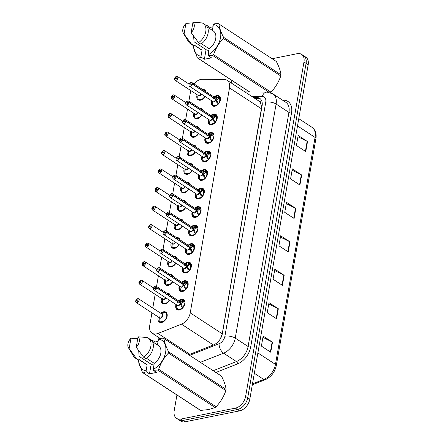 <?xml version="1.0" encoding="UTF-8"?>
<svg xmlns="http://www.w3.org/2000/svg" width="444" height="444" viewBox="0 0 444 444"><rect width="100%" height="100%" fill="white"/><g stroke="black" fill="none" stroke-linecap="round" stroke-linejoin="round"><path stroke-width="0.67" d="M210.817 115.529A5.95 3.935 123.1 0 1 213.581 114.041A5.95 3.935 123.1 0 1 215.901 114.408A5.95 3.935 123.1 0 1 216.733 120.041A5.95 3.935 123.1 0 1 211.716 124.742A5.95 3.935 123.1 0 1 209.396 124.376A5.95 3.935 123.1 0 1 208.375 119.264M207.581 134.055A5.95 3.935 123.1 0 1 210.351 132.567A5.95 3.935 123.1 0 1 212.67 132.934A5.95 3.935 123.1 0 1 213.497 138.567A5.95 3.935 123.1 0 1 208.48 143.268A5.95 3.935 123.1 0 1 206.166 142.901A5.95 3.935 123.1 0 1 205.139 137.79M204.351 152.581A5.95 3.935 123.1 0 1 207.115 151.093A5.95 3.935 123.1 0 1 209.435 151.459A5.95 3.935 123.1 0 1 210.267 157.087A5.95 3.935 123.1 0 1 205.25 161.794A5.95 3.935 123.1 0 1 202.93 161.422A5.95 3.935 123.1 0 1 201.909 156.316M201.115 171.107A5.95 3.935 123.1 0 1 203.885 169.619A5.95 3.935 123.1 0 1 206.205 169.985A5.95 3.935 123.1 0 1 207.032 175.613A5.95 3.935 123.1 0 1 202.014 180.32A5.95 3.935 123.1 0 1 199.695 179.948A5.95 3.935 123.1 0 1 198.673 174.842M197.88 189.632A5.95 3.935 123.1 0 1 200.649 188.145A5.95 3.935 123.1 0 1 202.969 188.511A5.95 3.935 123.1 0 1 203.802 194.139A5.95 3.935 123.1 0 1 198.784 198.845A5.95 3.935 123.1 0 1 196.464 198.474A5.95 3.935 123.1 0 1 195.443 193.368M194.65 208.153A5.95 3.935 123.1 0 1 197.419 206.665A5.95 3.935 123.1 0 1 199.739 207.037A5.95 3.935 123.1 0 1 200.566 212.665A5.95 3.935 123.1 0 1 195.549 217.371A5.95 3.935 123.1 0 1 193.229 216.999A5.95 3.935 123.1 0 1 192.208 211.893M191.414 226.679A5.95 3.935 123.1 0 1 194.183 225.191A5.95 3.935 123.1 0 1 196.503 225.563A5.95 3.935 123.1 0 1 197.336 231.191A5.95 3.935 123.1 0 1 192.319 235.892A5.95 3.935 123.1 0 1 189.999 235.525A5.95 3.935 123.1 0 1 188.978 230.419M188.184 245.205A5.95 3.935 123.1 0 1 190.953 243.717A5.95 3.935 123.1 0 1 193.268 244.089A5.95 3.935 123.1 0 1 194.1 249.717A5.95 3.935 123.1 0 1 189.083 254.418A5.95 3.935 123.1 0 1 186.763 254.051A5.95 3.935 123.1 0 1 185.742 248.945M184.948 263.73A5.95 3.935 123.1 0 1 187.718 262.243A5.95 3.935 123.1 0 1 190.038 262.615A5.95 3.935 123.1 0 1 190.864 268.243A5.95 3.935 123.1 0 1 185.847 272.943A5.95 3.935 123.1 0 1 183.533 272.577A5.95 3.935 123.1 0 1 182.512 267.471M181.718 282.256A5.95 3.935 123.1 0 1 184.482 280.769A5.95 3.935 123.1 0 1 186.802 281.135A5.95 3.935 123.1 0 1 187.634 286.769A5.95 3.935 123.1 0 1 182.617 291.469A5.95 3.935 123.1 0 1 180.297 291.103A5.95 3.935 123.1 0 1 179.276 285.991M178.482 300.782A5.95 3.935 123.1 0 1 181.252 299.295A5.95 3.935 123.1 0 1 183.572 299.661A5.95 3.935 123.1 0 1 184.399 305.294A5.95 3.935 123.1 0 1 179.382 309.995A5.95 3.935 123.1 0 1 177.062 309.629A5.95 3.935 123.1 0 1 176.04 304.517M214.047 97.003A5.95 3.935 123.1 0 1 216.816 95.516A5.95 3.935 123.1 0 1 219.136 95.882A5.95 3.935 123.1 0 1 219.963 101.515A5.95 3.935 123.1 0 1 214.952 106.216A5.95 3.935 123.1 0 1 212.632 105.85A5.95 3.935 123.1 0 1 211.61 100.738M199.251 107.981A5.95 3.935 123.1 0 1 201.421 108.375A5.95 3.935 123.1 0 1 202.653 110.201M201.787 114.963A5.95 3.935 123.1 0 1 197.23 118.709A5.95 3.935 123.1 0 1 194.91 118.337A5.95 3.935 123.1 0 1 193.889 113.231M196.02 126.507A5.95 3.935 123.1 0 1 198.185 126.901A5.95 3.935 123.1 0 1 199.423 128.727M198.557 133.489A5.95 3.935 123.1 0 1 194 137.235A5.95 3.935 123.1 0 1 191.68 136.863A5.95 3.935 123.1 0 1 190.659 131.757M192.785 145.027A5.95 3.935 123.1 0 1 194.955 145.427A5.95 3.935 123.1 0 1 196.187 147.253M195.321 152.014A5.95 3.935 123.1 0 1 190.765 155.755A5.95 3.935 123.1 0 1 188.445 155.389A5.95 3.935 123.1 0 1 187.424 150.283M189.555 163.553A5.95 3.935 123.1 0 1 191.719 163.953A5.95 3.935 123.1 0 1 192.951 165.773M192.091 170.54A5.95 3.935 123.1 0 1 187.535 174.281A5.95 3.935 123.1 0 1 185.215 173.915A5.95 3.935 123.1 0 1 184.193 168.809M186.319 182.079A5.95 3.935 123.1 0 1 188.489 182.478A5.95 3.935 123.1 0 1 189.721 184.299M188.855 189.066A5.95 3.935 123.1 0 1 184.299 192.807A5.95 3.935 123.1 0 1 181.979 192.441A5.95 3.935 123.1 0 1 180.958 187.335M183.083 200.605A5.95 3.935 123.1 0 1 185.253 200.999A5.95 3.935 123.1 0 1 186.486 202.825M185.625 207.592A5.95 3.935 123.1 0 1 181.069 211.333A5.95 3.935 123.1 0 1 178.749 210.967A5.95 3.935 123.1 0 1 177.728 205.855M179.853 219.131A5.95 3.935 123.1 0 1 182.018 219.525A5.95 3.935 123.1 0 1 183.255 221.351M182.39 226.118A5.95 3.935 123.1 0 1 177.833 229.859A5.95 3.935 123.1 0 1 175.513 229.493A5.95 3.935 123.1 0 1 174.492 224.381M176.618 237.657A5.95 3.935 123.1 0 1 178.788 238.051A5.95 3.935 123.1 0 1 180.02 239.877M179.154 244.644A5.95 3.935 123.1 0 1 174.597 248.385A5.95 3.935 123.1 0 1 172.283 248.018A5.95 3.935 123.1 0 1 171.262 242.907M173.388 256.182A5.95 3.935 123.1 0 1 175.552 256.577A5.95 3.935 123.1 0 1 176.79 258.402M175.924 263.17A5.95 3.935 123.1 0 1 171.367 266.911A5.95 3.935 123.1 0 1 169.047 266.544A5.95 3.935 123.1 0 1 168.026 261.433M170.152 274.708A5.95 3.935 123.1 0 1 172.322 275.102A5.95 3.935 123.1 0 1 173.554 276.928M172.688 281.696A5.95 3.935 123.1 0 1 168.132 285.437A5.95 3.935 123.1 0 1 165.812 285.07A5.95 3.935 123.1 0 1 164.791 279.959M166.922 293.234A5.95 3.935 123.1 0 1 169.086 293.628A5.95 3.935 123.1 0 1 170.318 295.454M169.458 300.222A5.95 3.935 123.1 0 1 164.902 303.962A5.95 3.935 123.1 0 1 162.582 303.591A5.95 3.935 123.1 0 1 161.561 298.485M160.767 313.275A5.95 3.935 123.1 0 1 163.536 311.788A5.95 3.935 123.1 0 1 165.856 312.154A5.95 3.935 123.1 0 1 166.683 317.782A5.95 3.935 123.1 0 1 161.666 322.488A5.95 3.935 123.1 0 1 159.346 322.116A5.95 3.935 123.1 0 1 158.325 317.01M202.486 89.455A5.95 3.935 123.1 0 1 204.651 89.849A5.95 3.935 123.1 0 1 205.888 91.675M205.023 96.437A5.95 3.935 123.1 0 1 200.466 100.183A5.95 3.935 123.1 0 1 198.146 99.811A5.95 3.935 123.1 0 1 197.125 94.705M151.942 312.842L149.728 325.552A11.156 7.376 -56.9 0 0 152.131 333.189A11.156 7.376 -56.9 0 0 157.981 333.433L181.479 324.17A11.156 7.376 -56.9 0 0 190.232 312.881L229.493 87.912A11.156 7.376 -56.9 0 0 227.089 80.275A11.156 7.376 -56.9 0 0 224.192 79.443L202.342 79.276A11.156 7.376 -56.9 0 0 200.888 79.415A11.156 7.376 -56.9 0 0 194.045 83.938M220.429 338.716L222.25 333.783L261.677 107.182L260.362 102.253L259.463 101.415L227.089 80.275M190.754 90.548A11.156 7.376 -56.9 0 0 190.637 91.153L188.883 101.204M187.507 109.063L185.648 119.73M184.277 127.589L182.412 138.256M181.041 146.115L179.182 156.782M177.811 164.641L175.946 175.308M174.575 183.167L172.716 193.834M171.345 201.693L169.48 212.36M168.109 220.218L166.25 230.886M164.879 238.739L163.015 249.411M161.644 257.265L159.785 267.937M158.408 275.791L156.549 286.463M155.178 294.317L152.78 308.058M272.094 58.725L297.225 53.685A11.156 7.376 123.1 0 1 301.57 54.373A11.156 7.376 123.1 0 1 303.974 62.01L245.615 396.403A11.156 7.376 123.1 0 1 235.359 408.141L180.936 419.053L183.039 420.429A11.156 7.376 123.1 0 1 178.693 419.735A11.156 7.376 123.1 0 0 183.039 420.429L237.462 409.518L183.039 420.429L185.142 421.8A11.156 7.376 123.1 0 1 180.791 421.112L176.59 418.365A11.156 7.376 123.1 0 1 174.187 410.728L176.934 394.994M245.615 396.403L247.719 397.78A11.156 7.376 123.1 0 1 237.462 409.518A11.156 7.376 123.1 0 0 247.719 397.78L306.077 63.387L247.719 397.78L249.817 399.15A11.156 7.376 123.1 0 1 239.566 410.889L185.142 421.8M301.57 54.373L303.674 55.75A11.156 7.376 123.1 0 1 306.077 63.387A11.156 7.376 123.1 0 0 303.674 55.75L305.777 57.121A11.156 7.376 123.1 0 1 308.18 64.757L249.817 399.15M276.579 318.781L267.238 312.681L268.986 302.653L278.333 308.752L276.579 318.781M270.74 352.22L261.399 346.12L263.148 336.091L272.494 342.191L270.74 352.22M294.089 218.465L284.743 212.365L286.497 202.331L295.837 208.43L294.089 218.465M299.922 185.026L290.581 178.926L292.33 168.892L301.676 174.992L299.922 185.026M305.761 151.587L296.414 145.488L298.168 135.453L307.509 141.553L305.761 151.587M282.417 285.342L273.071 279.243L274.825 269.208L284.166 275.313L282.417 285.342M288.25 251.903L278.91 245.804L280.658 235.77L290.004 241.875L288.25 251.903M280.436 237.041L289.643 241.669A2.975 1.215 9.9 0 1 290.004 241.875M274.603 270.479L283.805 275.108A2.975 1.215 9.9 0 1 284.166 275.313M297.946 136.724L307.154 141.347A2.975 1.215 9.9 0 1 307.509 141.553M292.108 170.163L301.315 174.786A2.975 1.215 9.9 0 1 301.676 174.992M286.275 203.602L295.476 208.225A2.975 1.215 9.9 0 1 295.837 208.43M262.931 337.357L272.133 341.985A2.975 1.215 9.9 0 1 272.494 342.191M268.764 303.918L277.972 308.547A2.975 1.215 9.9 0 1 278.333 308.752M231.368 83.072L231.84 80.397M180.936 419.053A11.156 7.376 123.1 0 1 176.59 418.365M188.711 354.728L213.603 344.916A11.156 7.376 -56.9 0 0 222.35 333.627L262.088 105.961A11.156 7.376 -56.9 0 0 259.685 98.318A11.156 7.376 -56.9 0 0 256.782 97.486L253.407 97.464M255.278 98.679L258.652 98.707A11.156 7.376 123.1 0 1 260.545 99.04M176.568 76.385A2.231 1.476 123.1 0 1 177.439 76.523A2.231 1.476 123.1 0 1 177.75 78.632A2.231 1.476 123.1 0 1 175.868 80.397A2.231 1.476 123.1 0 1 174.997 80.259A2.231 1.476 123.1 0 1 174.503 78.816L174.514 78.771A2.159 1.426 -56.9 0 0 175.835 80.297A2.159 1.426 -56.9 0 0 177.816 78.027A2.159 1.426 -56.9 0 0 176.512 76.418A2.159 1.426 -56.9 0 0 174.542 78.605L175.613 78.444L176.323 78.91M174.486 78.793L174.997 80.259L198.546 95.632A2.231 1.476 -56.9 0 0 199.412 95.771A2.231 1.476 -56.9 0 0 201.293 94.006A2.231 1.476 123.1 0 1 199.412 95.771L201.293 94.006M175.613 78.444A0.744 0.494 123.1 0 1 176.684 78.438A0.744 0.494 123.1 0 1 175.602 78.505L176.274 78.938M198.146 99.29A5.578 3.691 -56.9 0 0 198.585 99.656A5.578 3.691 -56.9 0 0 200.76 100A5.578 3.691 -56.9 0 0 202.841 99.023M205.677 91.536A5.578 3.691 -56.9 0 0 204.684 90.315A5.578 3.691 -56.9 0 0 204.418 90.16M198.03 95.382A5.578 3.691 123.1 0 0 197.891 95.921L198.052 96.026M202.88 98.995L198.557 99.628L198.041 99.162M198.068 96.293L197.813 96.359A5.578 3.691 123.1 0 0 197.996 98.574M198.068 94.478L197.946 98.945A5.439 3.596 123.1 0 0 204.789 96.287M175.602 78.505L174.514 78.771M218.459 104.007L216.666 102.187L215.951 99.556L216.766 100.089L217.838 103.213L218.542 103.236A4.09 2.703 -56.9 0 0 219.669 100.86L220.224 100.777M190.176 82.845A2.231 1.476 123.1 0 1 191.053 82.418A2.231 1.476 123.1 0 1 191.925 82.556A2.231 1.476 123.1 0 1 192.419 83.994L215.984 99.384L217.466 97.63L219.713 96.836A5.578 3.691 -56.9 0 0 219.164 96.348A5.578 3.691 -56.9 0 0 218.698 96.109M192.419 83.994L192.313 83.983A2.159 1.426 -56.9 0 0 190.992 82.456A2.159 1.426 -56.9 0 0 189.011 84.726A2.159 1.426 -56.9 0 0 190.315 86.336A2.159 1.426 -56.9 0 0 192.285 84.149L192.385 84.171A2.231 1.476 123.1 0 1 190.354 86.43A2.231 1.476 123.1 0 1 189.483 86.291L213.026 101.665A2.231 1.476 -56.9 0 0 213.897 101.804A2.231 1.476 -56.9 0 0 215.934 99.545L215.951 99.556M192.385 84.171L215.934 99.545A2.231 1.476 123.2 0 1 213.897 101.804L215.928 99.545M192.285 84.149L191.214 84.31A0.744 0.494 123.1 0 1 190.143 84.316A0.744 0.494 123.1 0 1 191.225 84.249L191.297 84.299M212.854 105.533A5.578 3.691 -56.9 0 0 213.065 105.689A5.578 3.691 -56.9 0 0 215.24 106.033A5.578 3.691 -56.9 0 0 217.327 105.056M217.893 97.386L218.986 98.102L219.947 96.986L220.335 97.341M220.113 100.794L219.725 100.538A4.09 2.703 -56.9 0 0 219.375 98.463L218.986 98.102M217.471 104.939L213.059 105.683L211.966 100.971A5.439 3.596 123.2 0 0 213.281 105.628A5.439 3.596 123.2 0 0 218.226 103.818M213.281 98.635L219.131 96.331L219.947 96.986M219.725 100.538L220.329 100.388M217.838 103.213L216.972 102.647M215.984 99.384L216.422 99.867M218.753 97.958L216.794 99.917M191.225 84.249L192.313 83.983M215.973 99.273A2.231 1.476 123.2 0 1 215.962 99.373A2.231 1.476 -56.9 0 0 215.468 97.93L191.925 82.556L191.025 82.412C188.928 83.888 188.417 85.181 189.483 86.291A2.231 1.476 123.1 0 1 189.044 84.576M173.338 94.911A2.231 1.476 123.1 0 1 174.203 95.049A2.231 1.476 123.1 0 1 174.52 97.158A2.231 1.476 123.1 0 1 172.638 98.923A2.231 1.476 123.1 0 1 171.767 98.784A2.231 1.476 123.1 0 1 171.273 97.341L171.284 97.297A2.159 1.426 -56.9 0 0 172.599 98.823A2.159 1.426 -56.9 0 0 174.581 96.553A2.159 1.426 -56.9 0 0 173.277 94.944A2.159 1.426 -56.9 0 0 171.312 97.131L172.377 96.97L173.088 97.43M171.256 97.319L171.767 98.784L195.31 114.158A2.231 1.476 -56.9 0 0 196.181 114.297A2.231 1.476 -56.9 0 0 198.063 112.532A2.231 1.476 123.1 0 1 196.181 114.297L198.063 112.532M172.377 96.97A0.744 0.494 123.1 0 1 173.449 96.964A0.744 0.494 123.1 0 1 172.366 97.025L173.038 97.464M194.91 117.815A5.578 3.691 -56.9 0 0 195.349 118.182A5.578 3.691 -56.9 0 0 197.525 118.526A5.578 3.691 -56.9 0 0 199.611 117.549M202.442 110.062A5.578 3.691 -56.9 0 0 201.448 108.836A5.578 3.691 -56.9 0 0 201.182 108.686M194.794 113.908A5.578 3.691 123.1 0 0 194.655 114.447L194.822 114.552M199.645 117.521L195.321 118.154L194.805 117.688M194.838 114.818L194.583 114.885A5.578 3.691 123.1 0 0 194.761 117.099M194.838 113.004L194.716 117.471A5.439 3.596 123.1 0 0 201.559 114.813M172.366 97.025L171.284 97.297M170.102 113.436A2.231 1.476 123.1 0 1 170.973 113.575A2.231 1.476 123.1 0 1 171.284 115.684A2.231 1.476 123.1 0 1 169.403 117.449A2.231 1.476 123.1 0 1 168.531 117.31A2.231 1.476 123.1 0 1 168.037 115.867L168.048 115.823A2.159 1.426 -56.9 0 0 169.369 117.349A2.159 1.426 -56.9 0 0 171.351 115.079A2.159 1.426 -56.9 0 0 170.046 113.47A2.159 1.426 -56.9 0 0 168.076 115.656L169.147 115.496L169.852 115.956M168.021 115.845L168.531 117.31L192.08 132.684A2.231 1.476 -56.9 0 0 192.946 132.823A2.231 1.476 -56.9 0 0 194.827 131.058A2.231 1.476 123.1 0 1 192.946 132.823L194.827 131.058M169.147 115.496A0.744 0.494 123.1 0 1 170.219 115.49A0.744 0.494 123.1 0 1 169.136 115.551L169.808 115.989M191.68 136.341A5.578 3.691 -56.9 0 0 192.119 136.708A5.578 3.691 -56.9 0 0 194.289 137.052A5.578 3.691 -56.9 0 0 196.376 136.075M199.212 128.588A5.578 3.691 -56.9 0 0 198.218 127.361A5.578 3.691 -56.9 0 0 197.952 127.212M191.558 132.434A5.578 3.691 123.1 0 0 191.425 132.972L191.586 133.078M196.415 136.047L192.091 136.68L191.569 136.214M191.603 133.344L191.347 133.411A5.578 3.691 123.1 0 0 191.531 135.625M191.603 131.529L191.481 135.992A5.439 3.596 123.1 0 0 198.324 133.339M169.136 115.551L168.048 115.823M166.872 131.962A2.231 1.476 123.1 0 1 167.738 132.096A2.231 1.476 123.1 0 1 168.048 134.21A2.231 1.476 123.1 0 1 166.167 135.975A2.231 1.476 123.1 0 1 165.301 135.836A2.231 1.476 123.1 0 1 164.807 134.393L164.813 134.349A2.159 1.426 -56.9 0 0 166.134 135.875A2.159 1.426 -56.9 0 0 168.115 133.605A2.159 1.426 -56.9 0 0 166.811 131.996A2.159 1.426 -56.9 0 0 164.846 134.182L165.912 134.021L166.622 134.482M164.791 134.371L165.301 135.836L188.844 151.21A2.231 1.476 -56.9 0 0 189.716 151.349A2.231 1.476 -56.9 0 0 191.597 149.584A2.231 1.476 123.1 0 1 189.716 151.349L191.597 149.584M165.912 134.021A0.744 0.494 123.1 0 1 166.983 134.016A0.744 0.494 123.1 0 1 165.901 134.077L166.572 134.515M188.445 154.867A5.578 3.691 -56.9 0 0 188.883 155.234A5.578 3.691 -56.9 0 0 191.059 155.578A5.578 3.691 -56.9 0 0 193.146 154.595M195.976 147.114A5.578 3.691 -56.9 0 0 194.983 145.887A5.578 3.691 -56.9 0 0 194.716 145.737M188.328 150.96A5.578 3.691 123.1 0 0 188.189 151.498L188.35 151.604M193.179 154.573L188.855 155.206L188.339 154.74M188.373 151.87L188.117 151.937A5.578 3.691 123.1 0 0 188.295 154.151M188.373 150.055L188.25 154.518A5.439 3.596 123.1 0 0 195.088 151.865M165.901 134.077L164.813 134.349M163.636 150.483A2.231 1.476 123.1 0 1 164.508 150.621A2.231 1.476 123.1 0 1 164.818 152.736A2.231 1.476 123.1 0 1 162.937 154.501A2.231 1.476 123.1 0 1 162.066 154.362A2.231 1.476 123.1 0 1 161.572 152.919L161.583 152.875A2.159 1.426 -56.9 0 0 162.904 154.401A2.159 1.426 -56.9 0 0 164.885 152.131A2.159 1.426 -56.9 0 0 163.581 150.522A2.159 1.426 -56.9 0 0 161.61 152.708L162.676 152.547L163.386 153.008M161.555 152.897L162.066 154.362L185.614 169.736A2.231 1.476 -56.9 0 0 186.48 169.869A2.231 1.476 -56.9 0 0 188.361 168.109A2.231 1.476 123.1 0 1 186.48 169.869L188.361 168.109M162.676 152.547A0.744 0.494 123.1 0 1 163.747 152.542A0.744 0.494 123.1 0 1 162.671 152.603L163.337 153.041M185.215 173.393A5.578 3.691 -56.9 0 0 185.653 173.754A5.578 3.691 -56.9 0 0 187.823 174.103A5.578 3.691 -56.9 0 0 189.91 173.121M192.74 165.64A5.578 3.691 -56.9 0 0 191.753 164.413A5.578 3.691 -56.9 0 0 191.486 164.263M185.093 169.48A5.578 3.691 123.1 0 0 184.959 170.024L185.12 170.13M189.943 173.093L185.625 173.732L185.104 173.265M185.137 170.396L184.882 170.463A5.578 3.691 123.1 0 0 185.059 172.677M185.137 168.581L185.015 173.043A5.439 3.596 123.1 0 0 191.858 170.391M162.671 152.603L161.583 152.875M215.229 122.533L213.436 120.713L212.698 118.071L213.531 118.615L214.602 121.734L215.307 121.756A4.09 2.703 -56.9 0 0 216.439 119.386L216.994 119.303M186.941 101.371A2.231 1.476 123.1 0 1 187.818 100.943A2.231 1.476 123.1 0 1 188.689 101.082A2.231 1.476 123.1 0 1 189.183 102.52L212.748 117.91L214.23 116.156L216.478 115.362A5.578 3.691 -56.9 0 0 215.934 114.874A5.578 3.691 -56.9 0 0 215.468 114.635M189.183 102.52L189.077 102.503A2.159 1.426 -56.9 0 0 187.762 100.982A2.159 1.426 -56.9 0 0 185.781 103.247A2.159 1.426 -56.9 0 0 187.085 104.862A2.159 1.426 -56.9 0 0 189.05 102.675L187.984 102.836A0.744 0.494 123.1 0 1 186.913 102.836A0.744 0.494 123.1 0 1 187.995 102.775L188.062 102.825M212.282 117.799L212.726 117.893A2.231 1.476 -56.9 0 0 212.232 116.456L188.689 101.082L187.795 100.938C185.697 102.414 185.181 103.707 186.247 104.817L209.796 120.191A2.231 1.476 -56.9 0 0 210.667 120.33A2.231 1.476 -56.9 0 0 212.698 118.071A2.231 1.476 123.2 0 1 210.661 120.33L212.698 118.071L189.155 102.697A2.231 1.476 123.1 0 1 187.118 104.956A2.231 1.476 123.1 0 1 186.247 104.817A2.231 1.476 123.1 0 1 185.808 103.102M209.618 124.059A5.578 3.691 -56.9 0 0 209.834 124.215A5.578 3.691 -56.9 0 0 212.01 124.559A5.578 3.691 -56.9 0 0 214.091 123.582M214.657 115.912L215.756 116.628L216.716 115.512L217.105 115.867M216.883 119.319L216.494 119.064A4.09 2.703 -56.9 0 0 216.139 116.988L215.756 116.628M214.236 123.465L209.823 124.209L208.736 119.497A5.439 3.596 123.2 0 0 210.045 124.154A5.439 3.596 123.2 0 0 214.99 122.344M210.051 117.155L215.895 114.857L216.716 115.512M216.494 119.064L217.094 118.914M215.523 116.478L213.564 118.443L213.187 118.393M212.748 117.91L213.564 118.443M187.995 102.775L189.077 102.503M211.993 141.059L210.201 139.238L209.485 136.608L210.301 137.141L211.372 140.265L212.071 140.282A4.09 2.703 -56.9 0 0 213.203 137.912L213.758 137.829M183.705 119.897A2.231 1.476 123.1 0 1 184.587 119.469A2.231 1.476 123.1 0 1 185.453 119.608A2.231 1.476 123.1 0 1 185.953 121.046L209.513 136.436L211 134.682L213.248 133.888A5.578 3.691 -56.9 0 0 212.698 133.4A5.578 3.691 -56.9 0 0 212.232 133.161M185.953 121.046L185.847 121.029A2.159 1.426 -56.9 0 0 184.526 119.508A2.159 1.426 -56.9 0 0 182.545 121.773A2.159 1.426 -56.9 0 0 183.849 123.382A2.159 1.426 -56.9 0 0 185.814 121.201L185.919 121.223A2.231 1.476 123.1 0 1 183.888 123.482A2.231 1.476 123.1 0 1 183.017 123.343L206.56 138.717A2.231 1.476 -56.9 0 0 207.431 138.855A2.231 1.476 -56.9 0 0 209.463 136.597L209.485 136.608M185.919 121.223L209.463 136.597A2.231 1.476 123.2 0 1 207.431 138.855L209.463 136.597M185.814 121.201L184.748 121.362A0.744 0.494 123.1 0 1 183.677 121.362A0.744 0.494 123.1 0 1 184.76 121.301L184.832 121.351M206.382 142.579A5.578 3.691 -56.9 0 0 206.599 142.74A5.578 3.691 -56.9 0 0 208.774 143.085A5.578 3.691 -56.9 0 0 210.861 142.108M211.427 134.438L212.521 135.154L213.481 134.038L213.869 134.393M213.647 137.845L213.259 137.59A4.09 2.703 -56.9 0 0 212.909 135.514L212.521 135.154M211.005 141.991L206.593 142.729M206.815 135.681L212.665 133.383L213.481 134.038M213.259 137.59L213.864 137.44M209.513 136.436L209.957 136.918M212.288 135.009L210.328 136.963M184.76 121.301L185.847 121.029M209.507 136.325A2.231 1.476 123.2 0 1 209.496 136.425A2.231 1.476 -56.9 0 0 209.002 134.982L185.453 119.608L184.56 119.464C182.462 120.94 181.951 122.233 183.017 123.343A2.231 1.476 123.1 0 1 182.573 121.628M208.763 159.585L206.971 157.764L206.232 155.123L207.065 155.666L208.136 158.786L208.841 158.808A4.09 2.703 -56.9 0 0 209.973 156.438L210.523 156.355M180.475 138.417A2.231 1.476 123.1 0 1 181.352 137.995A2.231 1.476 123.1 0 1 182.223 138.134A2.231 1.476 123.1 0 1 182.717 139.571L206.282 154.956L207.764 153.208L210.012 152.414A5.578 3.691 -56.9 0 0 209.468 151.926A5.578 3.691 -56.9 0 0 209.002 151.687M182.717 139.571L182.612 139.555A2.159 1.426 -56.9 0 0 181.296 138.029A2.159 1.426 -56.9 0 0 179.309 140.298A2.159 1.426 -56.9 0 0 180.619 141.908A2.159 1.426 -56.9 0 0 182.584 139.727L181.518 139.888A0.744 0.494 123.1 0 1 180.447 139.888A0.744 0.494 123.1 0 1 181.529 139.827L181.596 139.877M206.271 154.851A2.231 1.476 123.2 0 1 206.26 154.945A2.231 1.476 -56.9 0 0 205.766 153.507L182.223 138.134L181.324 137.99C179.232 139.46 178.716 140.759 179.781 141.869L203.33 157.243A2.231 1.476 -56.9 0 0 204.196 157.381A2.231 1.476 -56.9 0 0 206.232 155.123A2.231 1.476 123.2 0 1 204.196 157.381L206.232 155.123L182.684 139.749A2.231 1.476 123.1 0 1 180.653 142.008A2.231 1.476 123.1 0 1 179.781 141.869A2.231 1.476 123.1 0 1 179.343 140.154M203.152 161.105A5.578 3.691 -56.9 0 0 203.369 161.266A5.578 3.691 -56.9 0 0 205.539 161.61A5.578 3.691 -56.9 0 0 207.626 160.634M208.192 152.964L209.291 153.679L210.251 152.564L210.634 152.919M210.417 156.366L210.029 156.116A4.09 2.703 -56.9 0 0 209.673 154.04L209.291 153.679M207.77 160.517L203.358 161.255L202.264 156.549A5.439 3.596 123.2 0 0 203.58 161.205A5.439 3.596 123.2 0 0 208.525 159.39M203.585 154.207L209.429 151.909L210.251 152.564M210.029 156.116L210.628 155.966M206.282 154.956L206.721 155.444M209.057 153.53L207.098 155.489M181.529 139.827L182.612 139.555M208.891 50.255A8.408 5.561 123.1 0 1 206.11 49.661A8.408 5.561 123.1 0 1 206.066 49.628L204.384 59.257L201.182 57.165L198.152 58.319A20.08 13.281 123.1 0 1 197.386 57.903L192.879 45.543M201.182 57.165L201.015 56.194A17.477 11.561 123.1 0 1 193.612 45.504M206.305 25.891L206.743 25.314L206.155 25.508M201.015 56.194L202.07 50.161A11.156 7.376 123.1 0 1 201.104 49.673L193.873 44.949M202.07 50.161L193.895 44.822L193.767 45.554A11.899 7.87 123.1 0 1 192.524 44.961L190.187 43.434A11.899 7.87 123.1 0 1 188.5 41.669L183.394 33.256A7.437 4.917 123.1 0 1 185.886 23.621L192.641 24.093M193.767 45.554L191.431 44.028A11.899 7.87 123.1 0 1 190.187 43.434M191.431 44.028L184.06 34.06A7.437 4.917 123.1 0 1 183.394 33.256M185.886 23.621L184.06 34.06M193.59 36.047L194.056 41.786L206.066 49.628M280.991 74.797C280.58 71.118 279.032 66.689 276.351 61.5L218.909 23.993C219.314 27.667 220.862 32.101 223.548 37.29L280.991 74.797A20.08 13.281 123.1 0 1 280.786 75.98L223.343 38.473C218.964 43.107 215.701 48.507 213.553 54.662L270.995 92.169C275.374 87.535 278.638 82.134 280.786 75.98M270.995 92.169A20.08 13.281 123.1 0 1 270.396 92.652M249.534 91.952L197.386 57.903M198.152 58.319L249.661 91.952M269.047 92.297L212.582 55.428L208.269 55.744L208.103 54.773A17.477 11.561 123.1 0 0 220.524 37.662A17.477 11.561 123.1 0 0 213.392 24.47L212.36 30.375M213.553 54.662A20.08 13.281 123.1 0 1 212.582 55.428M223.548 37.29A20.08 13.281 123.1 0 1 223.343 38.473M213.392 24.47L213.825 23.893L218.143 23.576A20.08 13.281 123.1 0 1 218.909 23.993M201.459 43.717L209.152 48.74L208.103 54.773M207.42 27.151L213.303 30.991A11.156 7.376 123.1 0 1 215.556 39.366A11.156 7.376 123.1 0 1 209.152 48.74M205.533 25.031A11.899 7.87 123.1 0 1 207.903 34.116A11.899 7.87 123.1 0 1 200.849 44.134L198.518 42.607A11.899 7.87 123.1 0 0 205.566 32.59A11.899 7.87 123.1 0 0 203.197 23.504L205.533 25.031M192.968 22.2A7.437 4.917 123.1 0 1 191.148 32.64L192.968 22.2L201.953 22.91A11.899 7.87 123.1 0 1 203.197 23.504M191.148 32.64L198.518 42.607M212.987 26.795L209.945 27.406L206.743 25.314M204.384 59.257L211.472 57.837L208.269 55.744M209.945 27.406L209.723 28.655M153.985 364.857A8.408 5.561 123.1 0 1 151.204 364.258A8.408 5.561 123.1 0 1 151.16 364.224L149.478 373.854L146.276 371.761L143.246 372.921L200.688 410.423L208.763 409.54L215.118 407.531L157.676 370.024L153.363 370.34L153.197 369.369A17.477 11.561 123.1 0 0 165.618 352.259A17.477 11.561 123.1 0 0 158.486 339.072L157.454 344.971M200.688 410.423A20.08 13.281 123.1 0 1 199.922 410.006L142.48 372.499L137.973 360.139M146.276 371.761L146.109 370.79A17.477 11.561 123.1 0 1 138.706 360.101M151.398 340.493L151.837 339.91L151.249 340.104M143.246 372.921A20.08 13.281 123.1 0 1 142.48 372.499M146.109 370.79L147.164 364.763A11.156 7.376 123.1 0 1 146.198 364.274L138.966 359.551M147.164 364.763L138.989 359.424L138.861 360.151A11.899 7.87 123.1 0 1 137.618 359.557L135.281 358.031A11.899 7.87 123.1 0 1 133.594 356.266L128.488 347.852A7.437 4.917 123.1 0 1 130.98 338.217L137.734 338.694M138.861 360.151L136.524 358.63A11.899 7.87 123.1 0 1 135.281 358.031M136.524 358.63L129.154 348.662A7.437 4.917 123.1 0 1 128.488 347.852M130.98 338.217L129.154 348.662M138.683 350.649L139.15 356.388L151.16 364.224M226.085 389.394C225.674 385.719 224.126 381.285 221.445 376.096L164.003 338.594C164.408 342.269 165.956 346.697 168.642 351.887L226.085 389.394A20.08 13.281 123.1 0 1 225.879 390.576L168.437 353.069C164.058 357.709 160.795 363.103 158.647 369.258L216.089 406.765C220.468 402.131 223.732 396.736 225.879 390.576M216.089 406.765A20.08 13.281 123.1 0 1 215.118 407.531M158.647 369.258A20.08 13.281 123.1 0 1 157.676 370.024M168.642 351.887A20.08 13.281 123.1 0 1 168.437 353.069M158.486 339.072L158.919 338.489L163.237 338.173A20.08 13.281 123.1 0 1 164.003 338.594M146.553 358.314L154.246 363.342L153.197 369.369M152.514 341.747L158.397 345.587A11.156 7.376 123.1 0 1 160.65 353.962A11.156 7.376 123.1 0 1 154.246 363.342M150.627 339.627A11.899 7.87 123.1 0 1 152.997 348.712A11.899 7.87 123.1 0 1 145.943 358.73L143.612 357.209A11.899 7.87 123.1 0 0 150.66 347.191A11.899 7.87 123.1 0 0 148.29 338.1L150.627 339.627M138.062 336.796A7.437 4.917 123.1 0 1 136.241 347.241L138.062 336.796L147.047 337.507A11.899 7.87 123.1 0 1 148.29 338.1M136.241 347.241L143.612 357.209M158.081 341.392L155.039 342.002L151.837 339.91M149.478 373.854L156.566 372.433L153.363 370.34M155.039 342.002L154.817 343.251M160.401 169.009A2.231 1.476 123.1 0 1 161.272 169.147A2.231 1.476 123.1 0 1 161.583 171.262A2.231 1.476 123.1 0 1 159.701 173.021A2.231 1.476 123.1 0 1 158.835 172.888A2.231 1.476 123.1 0 1 158.336 171.445L158.347 171.401A2.159 1.426 -56.9 0 0 159.668 172.927A2.159 1.426 -56.9 0 0 161.649 170.657A2.159 1.426 -56.9 0 0 160.345 169.047A2.159 1.426 -56.9 0 0 158.38 171.234L159.446 171.073L160.156 171.534M183.25 188.395A2.231 1.476 -56.9 0 0 185.131 186.635A2.231 1.476 123.1 0 1 183.25 188.395A2.231 1.476 -56.9 0 1 182.379 188.262L158.835 172.888L158.325 171.423M159.446 171.073A0.744 0.494 123.1 0 1 160.517 171.068A0.744 0.494 123.1 0 1 159.435 171.129L160.106 171.567M181.979 191.919A5.578 3.691 -56.9 0 0 182.417 192.28A5.578 3.691 -56.9 0 0 184.593 192.629A5.578 3.691 -56.9 0 0 186.68 191.647M189.51 184.166A5.578 3.691 -56.9 0 0 188.517 182.939A5.578 3.691 -56.9 0 0 188.25 182.789M181.862 188.006A5.578 3.691 123.1 0 0 181.724 188.55L181.885 188.656M183.244 188.395L185.131 186.635M186.713 191.619L182.39 192.258L181.874 191.791M181.907 188.922L181.646 188.989A5.578 3.691 123.1 0 0 181.829 191.203M181.907 187.107L181.785 191.569A5.439 3.596 123.1 0 0 188.622 188.916M159.435 171.129L158.347 171.401M157.17 187.535A2.231 1.476 123.1 0 1 158.042 187.673A2.231 1.476 123.1 0 1 158.353 189.788A2.231 1.476 123.1 0 1 156.471 191.547A2.231 1.476 123.1 0 1 155.6 191.408A2.231 1.476 123.1 0 1 155.106 189.971L155.117 189.927A2.159 1.426 -56.9 0 0 156.432 191.453A2.159 1.426 -56.9 0 0 158.419 189.183A2.159 1.426 -56.9 0 0 157.109 187.573A2.159 1.426 -56.9 0 0 155.145 189.755L156.21 189.599L156.921 190.06M155.089 189.949L155.6 191.408L179.143 206.782A2.231 1.476 -56.9 0 0 180.014 206.921A2.231 1.476 -56.9 0 0 181.896 205.161A2.231 1.476 123.1 0 1 180.014 206.921L181.896 205.161M156.21 189.599A0.744 0.494 123.1 0 1 157.281 189.594A0.744 0.494 123.1 0 1 156.199 189.655L156.871 190.093M178.749 210.445A5.578 3.691 -56.9 0 0 179.182 210.806A5.578 3.691 -56.9 0 0 181.357 211.15A5.578 3.691 -56.9 0 0 183.444 210.173M186.275 202.686A5.578 3.691 -56.9 0 0 185.281 201.465A5.578 3.691 -56.9 0 0 185.015 201.315M178.627 206.532A5.578 3.691 123.1 0 0 178.494 207.076L178.655 207.182M183.477 210.145L179.154 210.783L178.638 210.317M178.671 207.448L178.416 207.514A5.578 3.691 123.1 0 0 178.593 209.729M178.671 205.633L178.549 210.095A5.439 3.596 123.1 0 0 185.392 207.442M156.199 189.655L155.117 189.927M155.117 189.771L157.143 187.529L158.042 187.673L169.752 195.321M153.935 206.06A2.231 1.476 123.1 0 1 154.806 206.199A2.231 1.476 123.1 0 1 155.117 208.314A2.231 1.476 123.1 0 1 153.236 210.073A2.231 1.476 123.1 0 1 152.364 209.934A2.231 1.476 123.1 0 1 151.87 208.497L151.881 208.452A2.159 1.426 -56.9 0 0 153.202 209.979A2.159 1.426 -56.9 0 0 155.184 207.709A2.159 1.426 -56.9 0 0 153.879 206.099A2.159 1.426 -56.9 0 0 151.915 208.28L152.98 208.119L153.691 208.586M176.784 225.447A2.231 1.476 -56.9 0 0 178.666 223.682A2.231 1.476 123.1 0 1 176.784 225.447A2.231 1.476 -56.9 0 1 175.913 225.308L152.364 209.934L151.854 208.469M152.98 208.119A0.744 0.494 123.1 0 1 154.051 208.119A0.744 0.494 123.1 0 1 152.969 208.181L153.641 208.619M175.513 228.971A5.578 3.691 -56.9 0 0 175.952 229.332A5.578 3.691 -56.9 0 0 178.127 229.676A5.578 3.691 -56.9 0 0 180.214 228.699M183.045 221.212A5.578 3.691 -56.9 0 0 182.051 219.991A5.578 3.691 -56.9 0 0 181.785 219.841M175.397 225.058A5.578 3.691 123.1 0 0 175.258 225.602L175.419 225.707M176.779 225.447L178.666 223.682M180.247 228.671L175.924 229.309L175.408 228.843M175.441 225.974L175.18 226.035A5.578 3.691 123.1 0 0 175.363 228.255M175.441 224.159L175.313 228.621A5.439 3.596 123.1 0 0 182.157 225.968M152.969 208.181L151.881 208.452M205.528 178.111L203.735 176.29L203.019 173.66L203.835 174.192L204.906 177.311L205.605 177.334A4.09 2.703 -56.9 0 0 206.738 174.958L207.293 174.875M177.239 156.943A2.231 1.476 123.1 0 1 178.122 156.521A2.231 1.476 123.1 0 1 178.988 156.66A2.231 1.476 123.1 0 1 179.481 158.097L203.047 173.482L204.534 171.734L206.782 170.934A5.578 3.691 -56.9 0 0 206.232 170.452A5.578 3.691 -56.9 0 0 205.766 170.213M179.481 158.097L179.382 158.081A2.159 1.426 -56.9 0 0 178.061 156.554A2.159 1.426 -56.9 0 0 176.079 158.824A2.159 1.426 -56.9 0 0 177.384 160.434A2.159 1.426 -56.9 0 0 179.348 158.253L179.454 158.275A2.231 1.476 123.1 0 1 177.417 160.534A2.231 1.476 123.1 0 1 176.551 160.395L200.094 175.769A2.231 1.476 -56.9 0 0 200.966 175.907A2.231 1.476 -56.9 0 0 202.997 173.648L203.019 173.66M179.454 158.275L202.997 173.648A2.231 1.476 123.2 0 1 200.966 175.907L202.997 173.648M179.348 158.253L178.283 158.414A0.744 0.494 123.1 0 1 177.212 158.414A0.744 0.494 123.1 0 1 178.294 158.353L178.366 158.397M199.917 179.631A5.578 3.691 -56.9 0 0 200.133 179.792A5.578 3.691 -56.9 0 0 202.309 180.136A5.578 3.691 -56.9 0 0 204.395 179.16M204.956 171.489L206.055 172.205L207.015 171.09L207.404 171.445M207.182 174.892L206.793 174.642A4.09 2.703 -56.9 0 0 206.438 172.566L206.055 172.205M204.54 179.043L200.122 179.781L201.049 180.386M200.349 172.733L206.199 170.435L206.776 170.94M206.793 174.642L207.398 174.492M204.906 177.311L204.04 176.751M203.047 173.482L203.491 173.965M205.822 172.056L203.863 174.015M178.294 158.353L179.382 158.081M203.041 173.376A2.231 1.476 123.2 0 1 203.03 173.471A2.231 1.476 -56.9 0 0 202.536 172.033L178.988 156.66L178.094 156.516C175.996 157.986 175.485 159.279 176.551 160.395A2.231 1.476 123.1 0 1 176.107 158.68M202.292 196.637L200.505 194.816L199.783 192.185L200.599 192.718L201.67 195.837L202.375 195.859A4.09 2.703 -56.9 0 0 203.502 193.484L204.057 193.401M174.009 175.469A2.231 1.476 123.1 0 1 174.886 175.047A2.231 1.476 123.1 0 1 175.757 175.186A2.231 1.476 123.1 0 1 176.251 176.623L199.817 192.008L201.299 190.26L203.546 189.46A5.578 3.691 -56.9 0 0 203.002 188.972A5.578 3.691 -56.9 0 0 202.531 188.739M176.251 176.623L176.146 176.607A2.159 1.426 -56.9 0 0 174.831 175.08A2.159 1.426 -56.9 0 0 172.844 177.35A2.159 1.426 -56.9 0 0 174.153 178.96A2.159 1.426 -56.9 0 0 176.118 176.779L176.218 176.801A2.231 1.476 123.1 0 1 174.187 179.06A2.231 1.476 123.1 0 1 173.315 178.921L196.864 194.294A2.231 1.476 -56.9 0 0 197.73 194.433A2.231 1.476 -56.9 0 0 199.767 192.174L199.783 192.185M176.218 176.801L199.767 192.174A2.231 1.476 123.2 0 1 197.73 194.433L199.761 192.174M176.118 176.779L175.053 176.94A0.744 0.494 123.1 0 1 173.981 176.94A0.744 0.494 123.1 0 1 175.064 176.879L175.13 176.923M196.686 198.157A5.578 3.691 -56.9 0 0 196.903 198.318A5.578 3.691 -56.9 0 0 199.073 198.662A5.578 3.691 -56.9 0 0 201.16 197.685M201.726 190.015L202.825 190.731L203.779 189.616L204.168 189.971M203.951 193.418L203.563 193.168A4.09 2.703 -56.9 0 0 203.208 191.087L202.825 190.731M201.304 197.569L196.892 198.307L195.798 193.601A5.439 3.596 123.2 0 0 197.114 198.257A5.439 3.596 123.2 0 0 202.059 196.442M197.119 191.259L202.964 188.955L203.546 189.466M203.563 193.168L204.162 193.012M201.67 195.837L200.805 195.277M202.592 190.581L200.255 192.491M199.817 192.008L200.633 192.541M175.064 176.879L176.146 176.607M199.806 191.902A2.231 1.476 123.2 0 1 199.794 191.997A2.231 1.476 -56.9 0 0 199.301 190.559L175.757 175.186L174.858 175.041C172.766 176.512 172.25 177.805 173.315 178.921A2.231 1.476 123.1 0 1 172.877 177.206M199.062 215.157L197.269 213.342L196.553 210.711L197.364 211.244L198.44 214.363L199.14 214.385A4.09 2.703 -56.9 0 0 200.272 212.01L200.827 211.927M171.65 193.573A2.231 1.476 123.1 0 1 172.522 193.706A2.231 1.476 123.1 0 1 173.016 195.149L196.581 210.534L198.063 208.785L200.316 207.986A5.578 3.691 -56.9 0 0 199.767 207.498A5.578 3.691 -56.9 0 0 199.301 207.259M173.016 195.149L172.916 195.132A2.159 1.426 -56.9 0 0 171.595 193.606A2.159 1.426 -56.9 0 0 169.614 195.876A2.159 1.426 -56.9 0 0 170.918 197.486A2.159 1.426 -56.9 0 0 172.883 195.305L172.988 195.327A2.231 1.476 123.1 0 1 170.951 197.586A2.231 1.476 123.1 0 1 170.085 197.447L193.628 212.82A2.231 1.476 -56.9 0 0 194.5 212.959A2.231 1.476 -56.9 0 0 196.531 210.7L196.553 210.711M172.988 195.327L196.531 210.7A2.231 1.476 123.2 0 1 194.5 212.959L196.531 210.7M172.883 195.305L171.817 195.46A0.744 0.494 123.1 0 1 170.746 195.465A0.744 0.494 123.1 0 1 171.828 195.404L171.9 195.449M193.451 216.683A5.578 3.691 -56.9 0 0 193.667 216.844A5.578 3.691 -56.9 0 0 195.843 217.188A5.578 3.691 -56.9 0 0 197.93 216.206M198.49 208.541L199.589 209.257L200.549 208.142L200.938 208.497M200.716 211.943L200.327 211.688A4.09 2.703 -56.9 0 0 199.972 209.612L199.589 209.257M198.074 216.095L193.656 216.833L194.577 217.438M193.884 209.784L199.733 207.481L200.311 207.992M200.327 211.688L200.927 211.538M198.44 214.363L197.574 213.803M196.581 210.534L197.025 211.017M199.356 209.107L197.397 211.067M171.828 195.404L172.916 195.132M196.575 210.428A2.231 1.476 123.2 0 1 196.564 210.523A2.231 1.476 -56.9 0 0 196.07 209.08L172.522 193.706L171.628 193.567C169.53 195.038 169.014 196.331 170.085 197.447A2.231 1.476 123.1 0 1 169.641 195.732M150.705 224.586A2.231 1.476 123.1 0 1 151.576 224.725A2.231 1.476 123.1 0 1 151.887 226.834A2.231 1.476 123.1 0 1 150.005 228.599A2.231 1.476 123.1 0 1 149.134 228.46A2.231 1.476 123.1 0 1 148.64 227.023L148.651 226.978A2.159 1.426 -56.9 0 0 149.967 228.505A2.159 1.426 -56.9 0 0 151.948 226.235A2.159 1.426 -56.9 0 0 150.644 224.625A2.159 1.426 -56.9 0 0 148.679 226.806L149.745 226.645L150.455 227.112M148.623 226.995L149.134 228.46L172.677 243.834A2.231 1.476 -56.9 0 0 173.549 243.972A2.231 1.476 -56.9 0 0 175.43 242.208A2.231 1.476 123.1 0 1 173.549 243.972L175.43 242.208M149.745 226.645A0.744 0.494 123.1 0 1 150.816 226.645A0.744 0.494 123.1 0 1 149.733 226.706L150.405 227.145M172.283 247.497A5.578 3.691 -56.9 0 0 172.716 247.857A5.578 3.691 -56.9 0 0 174.892 248.202A5.578 3.691 -56.9 0 0 176.978 247.225M179.809 239.738A5.578 3.691 -56.9 0 0 178.815 238.517A5.578 3.691 -56.9 0 0 178.549 238.367M172.161 243.584A5.578 3.691 123.1 0 0 172.028 244.122L172.189 244.233M177.012 247.197L172.688 247.835L172.172 247.369M172.205 244.5L171.95 244.561A5.578 3.691 123.1 0 0 172.128 246.775M172.205 242.685L172.083 247.147A5.439 3.596 123.1 0 0 178.926 244.494M149.733 226.706L148.651 226.978M147.469 243.112A2.231 1.476 123.1 0 1 148.34 243.251A2.231 1.476 123.1 0 1 148.651 245.36A2.231 1.476 123.1 0 1 146.77 247.125A2.231 1.476 123.1 0 1 145.898 246.986A2.231 1.476 123.1 0 1 145.404 245.549L145.416 245.504A2.159 1.426 -56.9 0 0 146.736 247.031A2.159 1.426 -56.9 0 0 148.718 244.761A2.159 1.426 -56.9 0 0 147.414 243.151A2.159 1.426 -56.9 0 0 145.443 245.332L146.514 245.171L147.219 245.637M145.388 245.521L145.898 246.986L169.447 262.36A2.231 1.476 -56.9 0 0 170.313 262.498A2.231 1.476 -56.9 0 0 172.194 260.733A2.231 1.476 123.1 0 1 170.313 262.498L172.194 260.733M146.514 245.171A0.744 0.494 123.1 0 1 147.586 245.171A0.744 0.494 123.1 0 1 146.503 245.232L147.175 245.671M169.047 266.017A5.578 3.691 -56.9 0 0 169.486 266.383A5.578 3.691 -56.9 0 0 171.662 266.727A5.578 3.691 -56.9 0 0 173.743 265.751M176.579 258.264A5.578 3.691 -56.9 0 0 175.585 257.043A5.578 3.691 -56.9 0 0 175.319 256.893M168.931 262.11A5.578 3.691 123.1 0 0 168.792 262.648L168.953 262.754M173.782 265.723L169.458 266.361L168.936 265.889M168.97 263.026L168.714 263.087A5.578 3.691 123.1 0 0 168.898 265.301M168.97 261.205L168.848 265.673A5.439 3.596 123.1 0 0 175.691 263.014M146.503 245.232L145.416 245.504M144.239 261.638A2.231 1.476 123.1 0 1 145.105 261.777A2.231 1.476 123.1 0 1 145.416 263.886A2.231 1.476 123.1 0 1 143.534 265.651A2.231 1.476 123.1 0 1 142.668 265.512A2.231 1.476 123.1 0 1 142.174 264.075L142.185 264.03A2.159 1.426 -56.9 0 0 143.501 265.551A2.159 1.426 -56.9 0 0 145.482 263.286A2.159 1.426 -56.9 0 0 144.178 261.677A2.159 1.426 -56.9 0 0 142.213 263.858L143.279 263.697L143.989 264.163M142.158 264.047L142.668 265.512L166.211 280.886A2.231 1.476 -56.9 0 0 167.083 281.024A2.231 1.476 -56.9 0 0 168.964 279.259A2.231 1.476 123.1 0 1 167.083 281.024L168.964 279.259M143.279 263.697A0.744 0.494 123.1 0 1 144.35 263.697A0.744 0.494 123.1 0 1 143.268 263.758L143.939 264.197M165.812 284.543A5.578 3.691 -56.9 0 0 166.25 284.909A5.578 3.691 -56.9 0 0 168.426 285.253A5.578 3.691 -56.9 0 0 170.513 284.277M173.343 276.79A5.578 3.691 -56.9 0 0 172.35 275.569A5.578 3.691 -56.9 0 0 172.083 275.413M165.695 280.636A5.578 3.691 123.1 0 0 165.557 281.174L165.723 281.28M170.546 284.249L166.223 284.882L165.706 284.415M165.74 281.552L165.484 281.613A5.578 3.691 123.1 0 0 165.662 283.827M165.74 279.731L165.618 284.199A5.439 3.596 123.1 0 0 172.461 281.54M143.268 263.758L142.185 264.03M141.003 280.164A2.231 1.476 123.1 0 1 141.875 280.303A2.231 1.476 123.1 0 1 142.185 282.412A2.231 1.476 123.1 0 1 140.304 284.177A2.231 1.476 123.1 0 1 139.433 284.038A2.231 1.476 123.1 0 1 138.939 282.6L138.95 282.556A2.159 1.426 -56.9 0 0 140.271 284.077A2.159 1.426 -56.9 0 0 142.252 281.812A2.159 1.426 -56.9 0 0 140.948 280.197A2.159 1.426 -56.9 0 0 138.978 282.384L140.043 282.223L140.754 282.689M138.922 282.573L139.433 284.038L162.981 299.411A2.231 1.476 -56.9 0 0 163.847 299.55A2.231 1.476 -56.9 0 0 165.729 297.785A2.231 1.476 123.1 0 1 163.847 299.55L165.729 297.785M140.043 282.223A0.744 0.494 123.1 0 1 141.12 282.223A0.744 0.494 123.1 0 1 140.038 282.284L140.704 282.723M162.582 303.069A5.578 3.691 -56.9 0 0 163.02 303.435A5.578 3.691 -56.9 0 0 165.19 303.779A5.578 3.691 -56.9 0 0 167.277 302.802M170.108 295.316A5.578 3.691 -56.9 0 0 169.12 294.095A5.578 3.691 -56.9 0 0 168.853 293.939M162.46 299.162A5.578 3.691 123.1 0 0 162.326 299.7L162.487 299.805M167.31 302.775L162.992 303.407L162.471 302.941M162.504 300.077L162.249 300.138A5.578 3.691 123.1 0 0 162.432 302.353M162.504 298.257L162.382 302.725A5.439 3.596 123.1 0 0 169.225 300.066M140.038 282.284L138.95 282.556M137.773 298.69A2.231 1.476 123.1 0 1 138.639 298.829A2.231 1.476 123.1 0 1 138.95 300.938A2.231 1.476 123.1 0 1 137.068 302.703A2.231 1.476 123.1 0 1 136.203 302.564A2.231 1.476 123.1 0 1 135.709 301.121L135.714 301.076A2.159 1.426 -56.9 0 0 137.035 302.603A2.159 1.426 -56.9 0 0 139.016 300.333A2.159 1.426 -56.9 0 0 137.712 298.723A2.159 1.426 -56.9 0 0 135.747 300.91L136.813 300.749L137.523 301.215M135.692 301.099L136.203 302.564L159.746 317.937A2.231 1.476 -56.9 0 0 160.617 318.076A2.231 1.476 -56.9 0 0 162.665 315.728A2.231 1.476 -56.9 0 0 162.188 314.202A2.231 1.476 123.1 0 1 162.665 315.728A2.231 1.476 123.1 0 1 160.617 318.076L162.665 315.728M136.813 300.749A0.744 0.494 123.1 0 1 137.884 300.743A0.744 0.494 123.1 0 1 136.802 300.81L137.474 301.243M159.346 321.595A5.578 3.691 -56.9 0 0 159.785 321.961A5.578 3.691 -56.9 0 0 161.96 322.305A5.578 3.691 -56.9 0 0 164.047 321.328M167.016 316.772A5.578 3.691 -56.9 0 0 167.088 316.439A5.578 3.691 -56.9 0 0 165.884 312.62A5.578 3.691 -56.9 0 0 165.618 312.465M159.23 317.688A5.578 3.691 123.1 0 0 159.091 318.226L159.252 318.331M165.873 312.615L167.088 316.439M164.08 321.301L159.757 321.933L159.241 321.467M159.274 318.598L159.019 318.664A5.578 3.691 123.1 0 0 159.196 320.879M159.274 316.783L159.152 321.251A5.439 3.596 123.1 0 0 164.752 320.291A5.439 3.596 123.1 0 0 166.478 313.558A5.439 3.596 123.1 0 0 161.133 313.514M136.802 300.81L135.714 301.076M195.826 233.683L194.039 231.868L193.318 229.237L194.133 229.77L195.205 232.889L195.909 232.911A4.09 2.703 -56.9 0 0 197.036 230.536L197.591 230.453M168.42 212.099A2.231 1.476 123.1 0 1 169.292 212.232A2.231 1.476 123.1 0 1 169.786 213.675L193.351 229.06L194.833 227.306L197.081 226.518A5.578 3.691 -56.9 0 0 196.531 226.024A5.578 3.691 -56.9 0 0 196.065 225.785M169.786 213.675L169.68 213.658A2.159 1.426 -56.9 0 0 168.359 212.132A2.159 1.426 -56.9 0 0 166.378 214.402A2.159 1.426 -56.9 0 0 167.682 216.012A2.159 1.426 -56.9 0 0 169.652 213.825L169.752 213.847A2.231 1.476 123.1 0 1 167.721 216.111A2.231 1.476 123.1 0 1 166.85 215.973L190.393 231.346A2.231 1.476 -56.9 0 0 191.264 231.485A2.231 1.476 -56.9 0 0 193.301 229.221L193.318 229.237M169.752 213.847L193.301 229.226A2.231 1.476 123.2 0 1 191.264 231.485L193.295 229.221M169.652 213.825L168.587 213.986A0.744 0.494 123.1 0 1 167.51 213.991A0.744 0.494 123.1 0 1 168.592 213.93L168.665 213.975M190.221 235.209A5.578 3.691 -56.9 0 0 190.432 235.37A5.578 3.691 -56.9 0 0 192.607 235.714A5.578 3.691 -56.9 0 0 194.694 234.732M195.26 227.067L196.353 227.783L197.314 226.668L197.702 227.023M197.486 230.469L197.092 230.214A4.09 2.703 -56.9 0 0 196.742 228.138L196.353 227.783M194.838 234.615L190.426 235.359L189.333 230.652A5.439 3.596 123.2 0 0 190.648 235.309A5.439 3.596 123.2 0 0 195.593 233.494M190.654 228.31L196.498 226.007L197.314 226.668M197.092 230.214L197.697 230.064M195.205 232.889L194.339 232.323M196.126 227.628L193.789 229.542M193.351 229.06L194.161 229.592M168.592 213.93L169.68 213.658M193.34 228.949A2.231 1.476 123.2 0 1 193.329 229.049A2.231 1.476 -56.9 0 0 192.835 227.606L169.292 212.232L168.393 212.088C166.3 213.564 165.784 214.857 166.85 215.973A2.231 1.476 123.1 0 1 166.411 214.258M192.596 252.209L190.803 250.394L190.088 247.763L190.898 248.29L191.969 251.415L192.674 251.437A4.09 2.703 -56.9 0 0 193.806 249.062L194.361 248.979M164.308 231.047A2.231 1.476 123.1 0 1 165.185 230.619A2.231 1.476 123.1 0 1 166.056 230.758A2.231 1.476 123.1 0 1 166.55 232.201L190.115 247.586L191.597 245.832L193.85 245.038A5.578 3.691 -56.9 0 0 193.301 244.55A5.578 3.691 -56.9 0 0 192.835 244.311M166.55 232.201L166.445 232.184A2.159 1.426 -56.9 0 0 165.129 230.658A2.159 1.426 -56.9 0 0 163.148 232.928A2.159 1.426 -56.9 0 0 164.452 234.537A2.159 1.426 -56.9 0 0 166.417 232.351L166.522 232.373A2.231 1.476 123.1 0 1 164.485 234.632A2.231 1.476 123.1 0 1 163.614 234.499L187.163 249.872A2.231 1.476 -56.9 0 0 188.034 250.005A2.231 1.476 -56.9 0 0 190.065 247.746L190.088 247.763M166.522 232.373L190.065 247.752A2.231 1.476 123.2 0 1 188.034 250.005L190.065 247.746M166.417 232.351L165.351 232.512A0.744 0.494 123.1 0 1 164.28 232.517A0.744 0.494 123.1 0 1 165.362 232.456L165.434 232.501M186.985 253.735A5.578 3.691 -56.9 0 0 187.202 253.89A5.578 3.691 -56.9 0 0 189.377 254.24A5.578 3.691 -56.9 0 0 191.464 253.258M192.024 245.593L193.123 246.309L194.084 245.193L194.472 245.549M194.25 248.995L193.862 248.74A4.09 2.703 -56.9 0 0 193.506 246.664L193.123 246.309M191.608 253.141L187.19 253.885L188.112 254.49M187.418 246.836L193.262 244.533L193.845 245.044M193.862 248.74L194.461 248.59M191.969 251.415L191.109 250.849M192.89 246.154L190.559 248.068M190.115 247.586L190.931 248.118M165.362 232.456L166.445 232.184M190.11 247.475A2.231 1.476 123.2 0 1 190.099 247.574A2.231 1.476 -56.9 0 0 189.599 246.131L166.056 230.758L165.162 230.614C163.065 232.09 162.548 233.383 163.614 234.499A2.231 1.476 123.1 0 1 163.176 232.778M189.36 270.735L187.568 268.92L186.852 266.289L187.668 266.816L188.739 269.941L189.444 269.963A4.09 2.703 -56.9 0 0 190.57 267.588L191.125 267.504M161.078 249.572A2.231 1.476 123.1 0 1 161.955 249.145A2.231 1.476 123.1 0 1 162.826 249.284A2.231 1.476 123.1 0 1 163.32 250.727L186.88 266.111L188.367 264.358L190.615 263.57A5.578 3.691 -56.9 0 0 190.065 263.076A5.578 3.691 -56.9 0 0 189.599 262.837M163.32 250.727L163.214 250.71A2.159 1.426 -56.9 0 0 161.894 249.184A2.159 1.426 -56.9 0 0 159.912 251.454A2.159 1.426 -56.9 0 0 161.216 253.063A2.159 1.426 -56.9 0 0 163.187 250.877L163.287 250.899A2.231 1.476 123.1 0 1 161.255 253.158A2.231 1.476 123.1 0 1 160.384 253.025L183.927 268.398A2.231 1.476 -56.9 0 0 184.798 268.531A2.231 1.476 -56.9 0 0 186.835 266.272L186.852 266.289M163.287 250.899L186.835 266.272A2.231 1.476 123.2 0 1 184.798 268.531L186.83 266.272M163.187 250.877L162.116 251.038A0.744 0.494 123.1 0 1 161.044 251.043A0.744 0.494 123.1 0 1 162.127 250.982L162.199 251.027M183.755 272.261A5.578 3.691 -56.9 0 0 183.966 272.416A5.578 3.691 -56.9 0 0 186.141 272.76A5.578 3.691 -56.9 0 0 188.228 271.784M188.794 264.113L189.888 264.835L190.848 263.719L191.236 264.069M191.014 267.521L190.626 267.266A4.09 2.703 -56.9 0 0 190.276 265.19L189.888 264.835M188.373 271.667L183.96 272.411L184.882 273.016M184.182 265.362L190.032 263.059L190.848 263.719M190.626 267.266L191.231 267.116M188.739 269.941L187.873 269.375M189.66 264.68L187.324 266.594M186.88 266.111L187.695 266.644M162.127 250.982L163.214 250.71M186.874 266A2.231 1.476 123.2 0 1 186.863 266.1A2.231 1.476 -56.9 0 0 186.369 264.657L162.826 249.284L161.927 249.139C159.829 250.616 159.318 251.909 160.384 253.025A2.231 1.476 123.1 0 1 159.945 251.304M186.13 289.26L184.338 287.44L183.616 284.809L184.432 285.342L185.503 288.467L186.208 288.489A4.09 2.703 -56.9 0 0 187.34 286.114L187.89 286.03M157.842 268.098A2.231 1.476 123.1 0 1 158.719 267.671A2.231 1.476 123.1 0 1 159.59 267.81A2.231 1.476 123.1 0 1 160.084 269.253L183.65 284.637L185.131 282.884L187.385 282.09A5.578 3.691 -56.9 0 0 186.835 281.601A5.578 3.691 -56.9 0 0 186.369 281.363M160.084 269.253L159.979 269.236A2.159 1.426 -56.9 0 0 158.663 267.71A2.159 1.426 -56.9 0 0 156.682 269.98A2.159 1.426 -56.9 0 0 157.986 271.589A2.159 1.426 -56.9 0 0 159.951 269.403L160.056 269.425A2.231 1.476 123.1 0 1 158.02 271.684A2.231 1.476 123.1 0 1 157.148 271.545L180.697 286.918A2.231 1.476 -56.9 0 0 181.563 287.057A2.231 1.476 -56.9 0 0 183.6 284.798L183.616 284.809M160.056 269.425L183.6 284.798A2.231 1.476 123.2 0 1 181.563 287.057L183.6 284.798M159.951 269.403L158.885 269.564A0.744 0.494 123.1 0 1 157.814 269.569A0.744 0.494 123.1 0 1 158.897 269.508L158.963 269.552M180.519 290.787A5.578 3.691 -56.9 0 0 180.736 290.942A5.578 3.691 -56.9 0 0 182.911 291.286A5.578 3.691 -56.9 0 0 184.993 290.309M185.559 282.639L186.658 283.355L187.618 282.24L188.001 282.595M187.784 286.047L187.396 285.792A4.09 2.703 -56.9 0 0 187.041 283.716L186.658 283.355M185.137 290.193L180.725 290.937L181.646 291.541M180.952 283.888L186.796 281.585L187.379 282.095M187.396 285.792L187.995 285.642M185.503 288.467L184.643 287.901M183.65 284.637L184.088 285.12M186.424 283.211L184.465 285.17M158.897 269.508L159.979 269.236M183.644 284.526A2.231 1.476 123.2 0 1 183.627 284.626A2.231 1.476 -56.9 0 0 183.133 283.183L159.59 267.81L158.697 267.665C156.599 269.142 156.083 270.435 157.148 271.545A2.231 1.476 123.1 0 1 156.71 269.83M182.895 307.786L181.102 305.966L180.364 303.324L181.202 303.868L182.273 306.993L182.972 307.015A4.09 2.703 -56.9 0 0 184.105 304.639L184.66 304.556M154.606 286.624A2.231 1.476 123.1 0 1 155.489 286.197A2.231 1.476 123.1 0 1 156.355 286.336A2.231 1.476 123.1 0 1 156.849 287.779L180.414 303.163L181.901 301.409L184.143 300.621A5.578 3.691 -56.9 0 0 183.6 300.127A5.578 3.691 -56.9 0 0 183.133 299.889M156.849 287.779L156.749 287.762A2.159 1.426 -56.9 0 0 155.428 286.236A2.159 1.426 -56.9 0 0 153.446 288.506A2.159 1.426 -56.9 0 0 154.751 290.115A2.159 1.426 -56.9 0 0 156.715 287.928L155.65 288.089A0.744 0.494 123.1 0 1 154.579 288.095A0.744 0.494 123.1 0 1 155.661 288.034L155.733 288.078M180.408 303.052A2.231 1.476 123.2 0 1 180.397 303.152A2.231 1.476 -56.9 0 0 179.903 301.709L156.355 286.336L155.461 286.191C153.363 287.668 152.853 288.961 153.918 290.071L177.461 305.444A2.231 1.476 -56.9 0 0 178.333 305.583A2.231 1.476 -56.9 0 0 180.364 303.324A2.231 1.476 123.2 0 1 178.333 305.583L180.364 303.324L156.821 287.951A2.231 1.476 123.1 0 1 154.79 290.209A2.231 1.476 123.1 0 1 153.918 290.071A2.231 1.476 123.1 0 1 153.474 288.356M177.284 309.313A5.578 3.691 -56.9 0 0 177.5 309.468A5.578 3.691 -56.9 0 0 179.676 309.812A5.578 3.691 -56.9 0 0 181.763 308.835M182.329 301.165L183.422 301.881L184.382 300.766L184.771 301.121M184.549 304.573L184.16 304.318A4.09 2.703 -56.9 0 0 183.81 302.242L183.422 301.881M181.907 308.719L177.489 309.462L178.416 310.067M177.717 302.414L183.566 300.111L184.382 300.766M184.16 304.318L184.765 304.168M182.273 306.993L181.407 306.427M183.194 301.731L180.858 303.646M180.414 303.163L181.23 303.696M155.661 288.034L156.749 287.762M260.362 102.253A11.156 7.703 -89.6 0 1 261.538 100.477M261.51 108.819L229.493 87.912M222.25 333.783L190.232 312.881M213.386 344.999L181.479 324.17M189.888 354.262L157.981 333.433M297.502 125.93L315.079 137.407A3.719 1.521 9.9 0 1 315.906 138.611L276.29 365.601A3.719 1.521 -170.1 0 0 275.463 364.391L315.079 137.407A14.874 9.84 -56.9 0 0 311.871 127.223C315.34 129.737 316.683 133.533 315.906 138.611M276.29 365.601C274.786 372.283 271.106 376.984 265.24 379.709A3.719 2.042 -111.5 0 1 263.792 379.442A14.874 9.84 -56.9 0 0 275.463 364.391L257.886 352.919M252.481 383.905L263.792 379.442L254.334 373.271M308.18 64.757L303.974 62.01M239.566 410.889L235.359 408.141M287.895 251.67L289.643 241.669M293.734 218.232L295.476 208.225M299.567 184.793L301.315 174.786M305.405 151.354L307.154 141.347M282.062 285.115L283.805 275.108M276.224 318.553L277.972 308.547M270.39 351.992L272.133 341.985M282.606 100.189L283.583 100.2A16.733 11.067 123.1 0 1 291.536 112.904L250.682 346.992A16.733 11.067 123.1 0 1 237.557 363.925L215.884 372.466M272.899 93.856A14.874 9.84 123.1 0 1 276.107 104.035L288.95 112.426A14.874 9.84 -56.9 0 0 285.747 102.242L272.899 93.856L266.961 92.086L244.916 91.919M189.649 355.339L219.075 343.739A7.437 4.917 -56.9 0 0 224.908 336.213L265.762 102.126A7.437 3.041 9.9 0 1 276.107 104.035L235.248 338.123A14.874 9.84 123.1 0 1 223.582 353.174L236.43 361.566A14.874 9.84 -56.9 0 0 248.096 346.514L288.95 112.426A1.859 0.76 -170.1 0 0 291.536 112.904M219.075 343.739A7.437 4.079 -111.5 0 0 223.582 353.174L200.361 362.332M213.209 370.718L236.43 361.566A1.859 1.021 68.5 0 1 237.557 363.925M224.908 336.213A7.437 3.041 9.9 0 1 235.248 338.123L248.096 346.514A1.859 0.76 -170.1 0 0 250.682 346.992M265.762 102.126A7.437 4.917 -56.9 0 0 262.232 96.476L251.776 96.392M283.361 100.683A1.859 1.282 90.4 0 0 283.583 100.2M262.232 96.476A7.437 5.134 -89.6 0 1 266.961 92.086M258.652 98.707L256.782 97.486M201.426 94.089A2.298 1.521 123.1 0 1 198.329 95.493M175.691 76.806A2.231 1.476 123.1 0 1 176.518 76.396M203.191 89.91A5.439 3.596 123.1 0 1 205.289 91.286M216.017 99.817A2.298 1.521 123.2 0 1 214.513 101.732A2.298 1.521 123.2 0 1 212.809 101.526M215.251 97.791A2.298 1.521 123.2 0 1 216.128 99.201M215.512 99.273L215.962 99.373M219.131 96.331L217.349 95.91L214.408 97.236A5.439 3.596 123.2 0 1 219.441 96.825M217.466 97.63L218.315 98.185M220.28 97.408L219.375 98.463M218.542 103.236L218.798 103.557M216.666 102.187L217.516 102.742M218.504 103.918L218.071 103.363M198.191 112.615A2.298 1.521 123.1 0 1 195.099 114.019M172.455 95.332A2.231 1.476 123.1 0 1 173.288 94.922M199.955 108.436A5.439 3.596 123.1 0 1 202.059 109.812M194.96 131.141A2.298 1.521 123.1 0 1 191.864 132.545M169.225 113.858A2.231 1.476 123.1 0 1 170.052 113.448M196.72 126.962A5.439 3.596 123.1 0 1 198.823 128.338M191.725 149.667A2.298 1.521 123.1 0 1 188.633 151.071M165.989 132.384A2.231 1.476 123.1 0 1 166.822 131.968M193.49 145.488A5.439 3.596 123.1 0 1 195.593 146.864M188.495 168.193A2.298 1.521 123.1 0 1 185.398 169.597M162.759 150.91A2.231 1.476 123.1 0 1 163.586 150.494M190.254 164.014A5.439 3.596 123.1 0 1 192.357 165.39M212.787 118.343A2.298 1.521 123.2 0 1 211.277 120.252A2.298 1.521 123.2 0 1 209.579 120.052M212.021 116.317A2.298 1.521 123.2 0 1 212.892 117.727M215.895 114.857L214.113 114.435L211.172 115.762A5.439 3.596 123.2 0 1 216.211 115.351M214.23 116.156L215.079 116.711M217.044 115.934L216.139 116.988M215.307 121.756L215.562 122.083M213.742 121.173L214.607 121.739M213.436 120.713L214.286 121.268M215.273 122.444L214.835 121.889M209.551 136.869A2.298 1.521 123.2 0 1 208.047 138.778A2.298 1.521 123.2 0 1 206.343 138.572M208.785 134.843A2.298 1.521 123.2 0 1 209.657 136.253M209.046 136.325L209.496 136.419M211.76 140.865A5.439 3.596 123.2 0 1 206.815 142.679A5.439 3.596 123.2 0 1 205.5 138.023L206.588 142.735L207.514 143.334M212.665 133.383L210.883 132.961L207.942 134.288A5.439 3.596 123.2 0 1 212.976 133.877M211 134.682L211.844 135.237M213.814 134.46L212.909 135.514M212.071 140.282L212.326 140.609M210.506 139.699L211.372 140.265M210.201 139.238L211.05 139.793M212.038 140.97L211.605 140.415M206.321 155.394A2.298 1.521 123.2 0 1 204.812 157.304A2.298 1.521 123.2 0 1 203.108 157.098M205.555 153.369A2.298 1.521 123.2 0 1 206.427 154.778M205.816 154.851L206.26 154.945M209.429 151.904L207.648 151.487L204.706 152.814A5.439 3.596 123.2 0 1 209.746 152.403M207.764 153.208L208.613 153.757M210.578 152.986L209.673 154.04M208.841 158.808L209.096 159.135M207.276 158.225L208.142 158.791M206.971 157.764L207.814 158.319M208.808 159.496L208.369 158.941M185.259 186.719A2.298 1.521 123.1 0 1 182.168 188.123M159.524 169.436A2.231 1.476 123.1 0 1 160.356 169.02M187.024 182.54A5.439 3.596 123.1 0 1 189.127 183.91M182.029 205.245A2.298 1.521 123.1 0 1 178.932 206.643M156.294 187.962A2.231 1.476 123.1 0 1 157.121 187.546M183.788 201.065A5.439 3.596 123.1 0 1 185.892 202.436M178.793 223.77A2.298 1.521 123.1 0 1 175.696 225.169M153.058 206.488A2.231 1.476 123.1 0 1 153.89 206.072M180.558 219.591A5.439 3.596 123.1 0 1 182.662 220.962M203.086 173.92A2.298 1.521 123.2 0 1 201.582 175.83A2.298 1.521 123.2 0 1 199.878 175.624M202.32 171.889A2.298 1.521 123.2 0 1 203.191 173.304M202.581 173.376L203.03 173.471M205.289 177.916A5.439 3.596 123.2 0 1 200.349 179.731A5.439 3.596 123.2 0 1 199.034 175.075L200.122 179.781M206.199 170.429L204.412 170.013L201.476 171.34A5.439 3.596 123.2 0 1 206.51 170.929M204.534 171.734L205.378 172.283M207.348 171.512L206.438 172.566M205.605 177.334L205.861 177.661M203.735 176.29L204.584 176.845M205.572 178.022L205.139 177.467M199.85 192.446A2.298 1.521 123.2 0 1 198.346 194.355A2.298 1.521 123.2 0 1 196.642 194.15M199.09 190.415A2.298 1.521 123.2 0 1 199.961 191.83M199.345 191.897L199.794 191.997M202.964 188.955L201.182 188.539L198.24 189.866A5.439 3.596 123.2 0 1 203.28 189.455M201.299 190.26L202.148 190.809M204.112 190.038L203.208 191.087M202.375 195.859L202.631 196.187M200.505 194.816L201.348 195.371M202.336 196.548L201.903 195.993M196.62 210.972A2.298 1.521 123.2 0 1 195.116 212.881A2.298 1.521 123.2 0 1 193.412 212.676M195.854 208.941A2.298 1.521 123.2 0 1 196.725 210.356M170.774 193.995A2.231 1.476 123.1 0 1 171.606 193.584M196.115 210.423L196.559 210.523M198.823 214.968A5.439 3.596 123.2 0 1 193.878 216.783A5.439 3.596 123.2 0 1 192.568 212.127L193.656 216.833M199.733 207.481L197.946 207.065L195.01 208.391A5.439 3.596 123.2 0 1 200.044 207.981M198.063 208.785L198.912 209.335M200.882 208.563L199.972 209.612M199.14 214.385L199.395 214.713M197.269 213.342L198.118 213.891M199.106 215.068L198.673 214.519M175.563 242.296A2.298 1.521 123.1 0 1 172.466 243.695M149.822 225.014A2.231 1.476 123.1 0 1 150.655 224.597M177.323 238.117A5.439 3.596 123.1 0 1 179.426 239.488M172.328 260.822A2.298 1.521 123.1 0 1 169.231 262.221M146.592 243.54A2.231 1.476 123.1 0 1 147.419 243.123M174.087 256.643A5.439 3.596 123.1 0 1 176.19 258.014M169.092 279.348A2.298 1.521 123.1 0 1 166.001 280.747M143.357 262.065A2.231 1.476 123.1 0 1 144.189 261.649M170.857 275.169A5.439 3.596 123.1 0 1 172.96 276.54M165.862 297.874A2.298 1.521 123.1 0 1 162.765 299.273M140.126 280.586A2.231 1.476 123.1 0 1 140.953 280.175M167.621 293.689A5.439 3.596 123.1 0 1 169.725 295.066M161.971 314.058A2.298 1.521 123.1 0 1 162.332 316.955A2.298 1.521 123.1 0 1 159.535 317.799M136.891 299.112A2.231 1.476 123.1 0 1 137.723 298.701M193.384 229.498A2.298 1.521 123.2 0 1 191.88 231.407A2.298 1.521 123.2 0 1 190.176 231.202M192.618 227.467A2.298 1.521 123.2 0 1 193.495 228.882M167.543 212.521A2.231 1.476 123.1 0 1 168.37 212.104M192.879 228.949L193.329 229.049M196.498 226.007L194.716 225.585L191.775 226.917A5.439 3.596 123.2 0 1 196.814 226.501M194.833 227.306L195.682 227.861M197.647 227.084L196.742 228.138M195.909 232.911L196.165 233.239M194.039 231.868L194.883 232.417M195.871 233.594L195.438 233.044M190.154 248.024A2.298 1.521 123.2 0 1 188.644 249.933A2.298 1.521 123.2 0 1 186.946 249.728M189.388 245.993A2.298 1.521 123.2 0 1 190.26 247.408M189.649 247.475L190.093 247.574M192.357 252.02A5.439 3.596 123.2 0 1 187.412 253.835A5.439 3.596 123.2 0 1 186.103 249.178L187.19 253.885M193.268 244.533L191.481 244.111L188.539 245.443A5.439 3.596 123.2 0 1 193.578 245.027M191.597 245.832L192.446 246.387M194.411 245.61L193.506 246.664M192.674 251.437L192.929 251.759M190.803 250.394L191.653 250.943M192.641 252.12L192.202 251.565M186.918 266.55A2.298 1.521 123.2 0 1 185.414 268.459A2.298 1.521 123.2 0 1 183.711 268.254M186.153 264.519A2.298 1.521 123.2 0 1 187.029 265.934M186.413 266L186.863 266.1M189.127 270.546A5.439 3.596 123.2 0 1 184.182 272.361A5.439 3.596 123.2 0 1 182.867 267.704L183.96 272.411M190.032 263.059L188.25 262.637L185.309 263.969A5.439 3.596 123.2 0 1 190.343 263.553M188.367 264.358L189.211 264.913M191.181 264.136L190.276 265.19M189.444 269.963L189.699 270.285M187.568 268.92L188.417 269.469M189.405 270.646L188.972 270.091M183.688 285.076A2.298 1.521 123.2 0 1 182.179 286.985A2.298 1.521 123.2 0 1 180.48 286.78M182.922 283.044A2.298 1.521 123.2 0 1 183.794 284.46M183.183 284.526L183.627 284.626M185.892 289.072A5.439 3.596 123.2 0 1 180.947 290.881A5.439 3.596 123.2 0 1 179.637 286.23L180.725 290.937M186.796 281.585L185.015 281.163L182.073 282.489A5.439 3.596 123.2 0 1 187.113 282.079M185.131 282.884L185.981 283.439M187.945 282.662L187.041 283.716M186.208 288.489L186.463 288.811M184.338 287.44L185.187 287.995M186.175 289.172L185.736 288.617M180.453 303.596A2.298 1.521 123.2 0 1 178.949 305.511A2.298 1.521 123.2 0 1 177.245 305.306M179.687 301.57A2.298 1.521 123.2 0 1 180.558 302.986M179.948 303.052L180.397 303.152M182.656 307.598A5.439 3.596 123.2 0 1 177.717 309.407A5.439 3.596 123.2 0 1 176.401 304.756L177.489 309.462M183.566 300.111L181.785 299.689L178.843 301.015A5.439 3.596 123.2 0 1 183.877 300.605M181.901 301.409L182.745 301.964M184.715 301.187L183.81 302.242M182.972 307.015L183.228 307.337M181.102 305.966L181.951 306.521M182.939 307.698L182.506 307.143M160.073 338.378L152.131 333.189M265.24 379.709L252.325 384.804M311.871 127.223L298.773 118.67M189.15 84.166L177.439 76.523L176.546 76.379L174.52 78.621M204.684 90.315L205.594 90.909M198.585 99.656L199.495 100.25M204.673 90.31L203.119 89.866M197.996 99.123L198.557 99.634M213.065 105.689L213.98 106.288M219.164 96.348L220.08 96.942M185.919 102.692L174.203 95.049L173.31 94.905L171.284 97.147M199.883 108.392L202.364 109.435M195.349 118.182L196.265 118.776M194.761 117.649L195.321 118.154M182.684 121.218L170.973 113.575L170.074 113.431L168.054 115.673M196.653 126.917L199.128 127.961M192.119 136.708L193.029 137.301M191.531 136.175L192.091 136.68M179.448 139.743L167.738 132.096L166.844 131.951L164.818 134.193M193.418 145.443L195.898 146.487M188.883 155.234L189.799 155.827M188.295 154.701L188.855 155.206M176.218 158.269L164.508 150.621L163.608 150.477L161.588 152.719M190.187 163.969L192.663 165.013M185.653 173.754L186.563 174.353M185.065 173.227L185.62 173.732M209.834 124.215L210.745 124.808M215.934 114.874L216.844 115.468M212.698 133.4L213.614 133.994M203.369 161.266L204.279 161.86M209.468 151.926L210.378 152.52M172.982 176.795L161.272 169.147L160.378 169.003L158.353 171.245M186.952 182.495L189.433 183.538M182.417 192.28L183.328 192.879M181.829 191.753L182.39 192.258M183.716 201.021L186.197 202.059M179.182 210.806L180.098 211.405M178.599 210.278L179.154 210.783M166.517 213.847L154.806 206.199L153.913 206.055L151.887 208.297M182.051 219.991L182.961 220.585M175.952 229.332L176.862 229.931M182.04 219.985L180.486 219.541M175.363 228.804L175.924 229.309M206.232 170.452L207.148 171.045M196.903 198.318L197.813 198.912M203.002 188.972L203.913 189.571M199.767 207.498L200.682 208.097M163.287 232.373L151.576 224.725L150.677 224.581L148.651 226.823M177.25 238.067L179.731 239.111M172.716 247.857L173.632 248.457M172.128 247.33L172.688 247.835M160.051 250.899L148.34 243.251L147.441 243.107L145.421 245.349M174.02 256.593L176.496 257.637M169.486 266.383L170.396 266.977M168.898 265.856L169.458 266.361M156.821 269.425L145.105 261.777L144.211 261.633L142.185 263.875M170.785 275.119L173.265 276.162M166.25 284.909L167.166 285.503M165.662 284.382L166.223 284.887M153.585 287.951L141.875 280.303L140.976 280.158L138.955 282.401M167.554 293.645L170.03 294.688M163.02 303.435L163.93 304.029M162.432 302.902L162.992 303.413M162.188 314.202L138.639 298.829L137.745 298.684L135.72 300.927M165.884 312.62L166.8 313.214M159.785 321.961L160.7 322.555M165.878 312.615L161.128 313.508M159.196 321.428L159.757 321.939M190.432 235.37L191.347 235.964M196.531 226.024L197.447 226.623M193.301 244.55L194.211 245.149M190.065 263.076L190.981 263.675M186.835 281.601L187.745 282.195M183.6 300.127L184.515 300.721"/></g></svg>
